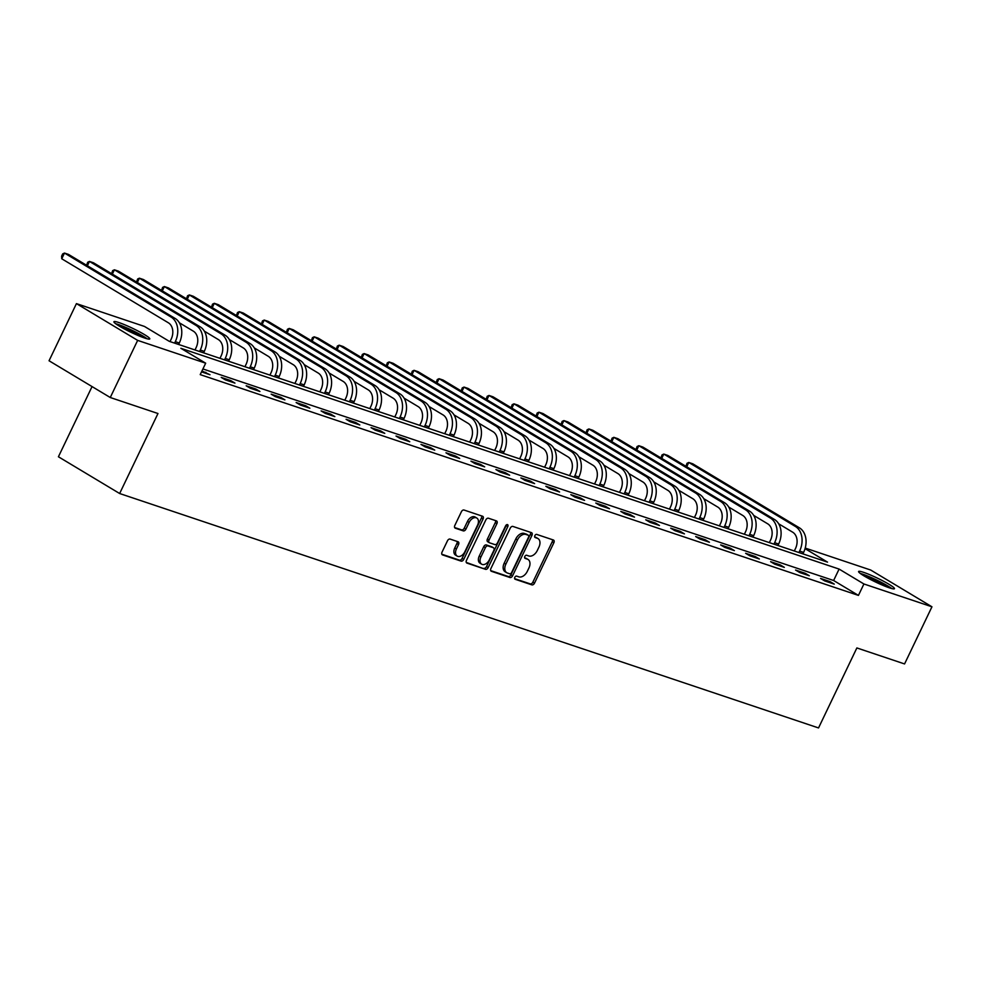 <?xml version="1.0" encoding="UTF-8"?>
<svg xmlns="http://www.w3.org/2000/svg" width="981" height="981" viewBox="0 0 981 981"><rect width="100%" height="100%" fill="white"/><g stroke="black" fill="none" stroke-linecap="round" stroke-linejoin="round"><path stroke-width="1.47" d="M514.817 577.331A1.754 1.14 121 0 0 515.172 579.268L531.861 584.872A2.502 1.631 121 0 0 534.51 583.155L553.86 542.763A2.502 1.631 121 0 0 553.578 540.09A2.502 1.631 121 0 0 553.358 539.991L536.668 534.4A1.754 1.14 121 0 0 535.16 537.539L537.318 538.262A8.007 5.236 121 0 1 538.005 538.581A8.007 5.236 121 0 1 538.912 547.128L537.306 550.5A8.007 5.236 121 0 1 528.833 555.982L526.674 555.258A1.754 1.14 121 0 0 525.166 558.41L527.324 559.133A8.007 5.236 121 0 1 528.011 559.44A8.007 5.236 121 0 1 528.918 567.999L527.3 571.359A8.007 5.236 121 0 1 518.839 576.853L516.68 576.129A1.754 1.14 121 0 0 514.817 577.331M118.946 322.577A19.89 2.146 -154.4 0 1 139.008 331.529A19.89 2.146 -154.4 0 1 149.786 338.911A19.89 2.146 -154.4 0 1 144.759 338.065A19.89 2.146 -154.4 0 1 124.685 329.125A19.89 2.146 -154.4 0 1 113.919 321.731A19.89 2.146 -154.4 0 1 118.946 322.577M863.623 572.352A19.89 2.146 -154.4 0 1 883.685 581.304A19.89 2.146 -154.4 0 1 894.464 588.698A19.89 2.146 -154.4 0 1 889.436 587.852A19.89 2.146 -154.4 0 1 869.362 578.9A19.89 2.146 -154.4 0 1 858.596 571.506A19.89 2.146 -154.4 0 1 863.623 572.352M450.12 539.084A2.502 1.631 121 0 0 447.471 540.801L442.039 552.131A2.502 1.631 121 0 0 442.321 554.805A2.502 1.631 121 0 0 442.541 554.903L461.082 561.12A2.502 1.631 121 0 0 463.731 559.415L483.069 519.023A2.502 1.631 121 0 0 482.787 516.349A2.502 1.631 121 0 0 482.578 516.251L464.038 510.034A2.502 1.631 121 0 0 461.389 511.751L454.828 525.436A2.502 1.631 121 0 0 455.123 528.109A2.502 1.631 121 0 0 455.331 528.207L463.265 530.868A2.502 1.631 121 0 0 465.914 529.151L469.163 522.37A6.695 4.378 121 0 1 476.815 518.042A6.695 4.378 121 0 1 477.563 525.191L464.835 551.776A6.695 4.378 121 0 1 457.183 556.104A6.695 4.378 121 0 1 456.423 548.955L458.544 544.516A2.502 1.631 121 0 0 458.262 541.855A2.502 1.631 121 0 0 458.053 541.757L450.12 539.084M805.217 548.072L870.736 570.047L931.95 606.798L904.568 663.941L856.867 647.938L818.534 727.939L119.645 493.517L157.978 413.516L110.264 397.513L137.647 340.382L76.432 303.62L144.465 326.44L169.284 341.339L827.51 562.125L805.058 548.649M931.95 606.798L863.918 583.977L839.098 569.078L180.86 348.292L205.679 363.191L137.647 340.382M205.679 363.191L200.21 374.619L858.436 595.406L863.918 583.977M490.905 568.526A2.502 1.631 121 0 0 491.187 571.2A2.502 1.631 121 0 0 491.407 571.298L509.948 577.515A2.502 1.631 121 0 0 512.597 575.798L531.935 535.418A2.502 1.631 121 0 0 531.653 532.744A2.502 1.631 121 0 0 531.444 532.646L512.904 526.429A2.502 1.631 121 0 0 510.255 528.146L490.905 568.526M485.509 569.323L466.968 563.106A2.502 1.631 121 0 1 466.76 563.008A2.502 1.631 121 0 1 466.478 560.335L485.828 519.942A2.502 1.631 121 0 1 488.464 518.226L496.411 520.886A2.502 1.631 121 0 1 496.619 520.985A2.502 1.631 121 0 1 496.901 523.658L489.053 540.04A2.502 1.631 121 0 0 489.335 542.714A2.502 1.631 121 0 0 489.556 542.812L494.816 544.578A2.502 1.631 121 0 0 497.465 542.861L505.632 525.804A1.754 1.14 121 0 1 507.827 526.552L488.158 567.607A2.502 1.631 121 0 1 485.509 569.323L466.282 562.432M92.055 386.575L58.419 456.766L119.645 493.517M858.436 595.406L833.617 580.507L202.92 368.954M830.147 581.647L820.533 578.422L824.678 580.911L834.279 584.124L830.147 581.647L829.693 582.591M805.168 573.272L795.566 570.047L799.699 572.524L809.313 575.749L805.168 573.272L804.714 574.216M780.202 564.897L770.6 561.672L774.732 564.149L784.334 567.374L780.202 564.897L779.748 565.841M755.223 556.521L745.621 553.296L749.754 555.773L759.368 558.998L755.223 556.521L754.769 557.466M730.256 548.134L720.655 544.921L724.787 547.398L734.389 550.623L730.256 548.134L729.803 549.078M705.278 539.758L695.676 536.546L699.821 539.023L709.422 542.248L705.278 539.758L704.836 540.703M680.311 531.383L670.71 528.17L674.842 530.647L684.444 533.872L680.311 531.383L679.858 532.327M655.345 523.008L645.731 519.795L649.876 522.272L659.477 525.497L655.345 523.008L654.891 523.952M630.366 514.633L620.765 511.408L624.897 513.897L634.499 517.122L630.366 514.633L629.912 515.577M605.4 506.257L595.786 503.032L599.931 505.522L609.532 508.747L605.4 506.257L604.946 507.202M580.421 497.882L570.819 494.657L574.952 497.146L584.566 500.371L580.421 497.882L579.967 498.826M555.454 489.507L545.853 486.282L549.985 488.771L559.587 491.996L555.454 489.507L555.001 490.451M530.476 481.131L520.874 477.906L525.007 480.396L534.62 483.608L530.476 481.131L530.022 482.076M505.509 472.756L495.908 469.531L500.04 472.02L509.642 475.233L505.509 472.756L505.056 473.7M480.531 464.381L470.929 461.156L475.062 463.645L484.675 466.858L480.531 464.381L480.089 465.325M455.564 456.006L445.963 452.781L450.095 455.27L459.697 458.483L455.564 456.006L455.11 456.95M430.585 447.63L420.984 444.405L425.129 446.882L434.73 450.107L430.585 447.63L430.144 448.575M405.619 439.255L396.017 436.03L400.15 438.507L409.751 441.732L405.619 439.255L405.165 440.199M380.653 430.88L371.039 427.655L375.183 430.132L384.785 433.357L380.653 430.88L380.199 431.824M355.674 422.492L346.072 419.279L350.205 421.756L359.806 424.981L355.674 422.492L355.22 423.436M330.707 414.117L321.094 410.904L325.238 413.381L334.84 416.606L330.707 414.117L330.254 415.061M305.729 405.742L296.127 402.529L300.26 405.006L309.873 408.231L305.729 405.742L305.275 406.686M280.762 397.366L271.161 394.154L275.293 396.631L284.895 399.856L280.762 397.366L280.308 398.311M255.783 388.991L246.182 385.778L250.314 388.255L259.928 391.48L255.783 388.991L255.33 389.935M230.817 380.616L221.216 377.391L225.348 379.88L234.95 383.105L230.817 380.616L230.363 381.56M201.522 371.885L209.983 374.73L201.963 370.941M110.264 397.513L49.05 360.763L76.432 303.62M833.617 580.507L839.098 569.078M205.838 372.24L205.397 373.185M528.011 559.44L526.356 558.447A8.007 5.236 121 0 0 525.669 558.14L527.324 559.133M524.627 557.784L525.669 558.14M538.005 538.581L536.349 537.588A8.007 5.236 121 0 0 535.675 537.269L537.318 538.262M534.633 536.926L535.675 537.269M514.633 578.655L530.206 583.879A2.502 1.631 121 0 0 532.855 582.162L552.205 541.77A2.502 1.631 121 0 0 552.401 539.673M490.708 570.623L508.293 576.521A2.502 1.631 121 0 0 510.942 574.805L530.292 534.424A2.502 1.631 121 0 0 530.476 532.327M509.728 573.799A1.754 1.14 121 0 0 511.579 572.597L528.563 537.147A1.754 1.14 121 0 0 528.207 535.209L525.926 534.437A8.007 5.236 121 0 0 517.465 539.93L505.853 564.161A8.007 5.236 121 0 0 506.76 572.72A8.007 5.236 121 0 0 507.447 573.027L509.728 573.799M526.834 534.375A1.754 1.14 121 0 0 526.552 534.216L528.207 535.209M506.76 572.72L505.105 571.727A8.007 5.236 121 0 1 504.197 563.168L515.81 538.937A8.007 5.236 121 0 1 524.283 533.443L526.552 534.216M489.151 542.567L487.9 541.819A2.502 1.631 121 0 1 487.68 541.72A2.502 1.631 121 0 1 487.398 539.047L495.246 522.665A2.502 1.631 121 0 0 495.442 520.568M483.854 568.33A2.502 1.631 121 0 0 486.502 566.613L506.171 525.558A1.754 1.14 121 0 0 506.392 524.872M480.911 557.036A6.695 4.378 121 0 0 481.671 564.185A6.695 4.378 121 0 0 489.323 559.857L493.811 550.488A2.502 1.631 121 0 0 493.517 547.815A2.502 1.631 121 0 0 493.308 547.717L488.048 545.951A2.502 1.631 121 0 0 485.399 547.668L480.911 557.036L479.255 556.043A6.695 4.378 121 0 0 480.016 563.192L481.671 564.185M492.057 546.969A2.502 1.631 121 0 0 491.873 546.822A2.502 1.631 121 0 0 491.653 546.724L493.308 547.717M479.255 556.043L483.743 546.675A2.502 1.631 121 0 1 486.392 544.958L491.653 546.724M457.183 556.104L455.527 555.111A6.695 4.378 121 0 1 454.767 547.962L456.888 543.523A2.502 1.631 121 0 0 457.085 541.426M476.815 518.042L475.16 517.048A6.695 4.378 121 0 0 467.508 521.377L469.163 522.37M454.632 527.533L461.61 529.875A2.502 1.631 121 0 0 464.258 528.158L467.508 521.377M441.842 554.24L459.427 560.126A2.502 1.631 121 0 0 462.076 558.422L481.413 518.029A2.502 1.631 121 0 0 481.61 515.932M794.316 550.991L795.468 548.587A12.753 9.552 -71.5 0 0 792.673 532.192L778.681 523.793M802.912 553.873L803.611 552.413A19.117 14.323 108.5 0 0 799.417 527.827L692.77 463.805L688.772 462.456L795.407 526.478A19.117 14.323 108.5 0 1 799.613 551.077L798.914 552.536M685.94 466.318L687.007 463.29L688.772 462.456L686.712 466.772M861.686 574.437A17.204 1.864 -154.4 0 1 879.43 581.721A17.204 1.864 -154.4 0 1 890.245 588.11M884.089 585.829A15.929 1.717 25.6 0 0 878.596 582.873A15.929 1.717 25.6 0 0 867.327 577.797M891.827 588.575A19.755 2.134 25.6 0 0 879.982 581.684A19.755 2.134 25.6 0 0 860.337 573.48M117.009 324.65A17.204 1.864 -154.4 0 1 119.805 325.447A17.204 1.864 -154.4 0 1 145.568 338.335M139.412 336.054A15.929 1.717 25.6 0 0 122.65 328.022M147.15 338.788A19.755 2.134 25.6 0 0 118.149 324.453A19.755 2.134 25.6 0 0 115.66 323.705M769.349 542.616L770.502 540.212A12.753 9.552 -71.5 0 0 767.706 523.817L753.715 515.417M777.945 545.497L778.644 544.038A19.117 14.323 108.5 0 0 774.438 519.452L667.803 455.429L663.806 454.08L770.441 518.103A19.117 14.323 108.5 0 1 774.634 542.701L773.935 544.161M660.973 457.943L662.028 454.914L663.806 454.08L661.734 458.397M744.383 534.24L745.523 531.837A12.753 9.552 -71.5 0 0 742.727 515.442L728.736 507.042M752.967 537.122L753.666 535.663A19.117 14.323 108.5 0 0 749.472 511.076L642.837 447.054L638.827 445.705L745.474 509.728A19.117 14.323 108.5 0 1 749.668 534.326L748.969 535.785M635.995 449.568L637.061 446.539L638.827 445.705L636.767 450.021M719.404 525.865L720.557 523.462A12.753 9.552 -71.5 0 0 717.761 507.067L703.769 498.667M728 528.747L728.699 527.288A19.117 14.323 108.5 0 0 724.493 502.701L617.858 438.679L613.861 437.33L720.495 501.352A19.117 14.323 108.5 0 1 724.689 525.951L723.99 527.41M611.028 441.192L612.083 438.164L613.861 437.33L611.788 441.646M694.438 517.49L695.578 515.086A12.753 9.552 -71.5 0 0 692.782 498.691L678.791 490.292M703.021 520.371L703.72 518.912A19.117 14.323 108.5 0 0 699.527 494.326L592.892 430.303L588.882 428.955L695.529 492.977A19.117 14.323 108.5 0 1 699.723 517.576L699.024 519.023M586.062 432.817L587.116 429.776L588.882 428.955L586.822 433.271M669.459 509.114L670.612 506.711A12.753 9.552 -71.5 0 0 667.816 490.316L653.824 481.916M678.055 511.996L678.754 510.537A19.117 14.323 108.5 0 0 674.56 485.938L567.913 421.928L563.916 420.579L670.55 484.602A19.117 14.323 108.5 0 1 674.744 509.2L674.045 510.647M561.083 424.442L562.138 421.401L563.916 420.579L561.843 424.896M644.492 500.739L645.645 498.336A12.753 9.552 -71.5 0 0 642.837 481.941L628.846 473.541M653.076 503.621L653.775 502.162A19.117 14.323 108.5 0 0 649.581 477.563L542.947 413.541L538.937 412.204L645.584 476.226A19.117 14.323 108.5 0 1 649.778 500.813L649.079 502.272M536.116 416.067L537.171 413.026L538.937 412.204L536.877 416.52M619.514 492.364L620.666 489.96A12.753 9.552 -71.5 0 0 617.871 473.565L603.879 465.166M628.11 495.246L628.809 493.786A19.117 14.323 108.5 0 0 624.615 469.188L517.968 405.165L513.97 403.829L620.605 467.851A19.117 14.323 108.5 0 1 624.799 492.437L624.112 493.897M511.138 407.679L512.192 404.65L513.97 403.829L511.898 408.145M594.547 483.989L595.7 481.585A12.753 9.552 -71.5 0 0 592.904 465.19L578.913 456.79M603.131 486.87L603.83 485.411A19.117 14.323 108.5 0 0 599.636 460.812L493.002 396.79L488.992 395.453L595.639 459.476A19.117 14.323 108.5 0 1 599.832 484.062L599.133 485.521M486.171 399.304L487.226 396.275L488.992 395.453L486.932 399.77M569.569 475.613L570.721 473.21A12.753 9.552 -71.5 0 0 567.925 456.815L553.934 448.415M578.165 478.495L578.864 477.036A19.117 14.323 108.5 0 0 574.67 452.437L468.023 388.415L464.025 387.078L570.66 451.101A19.117 14.323 108.5 0 1 574.866 475.687L574.167 477.146M461.193 390.929L462.259 387.9L464.025 387.078L461.953 391.394M544.602 467.238L545.755 464.835A12.753 9.552 -71.5 0 0 542.959 448.44L528.967 440.04M553.198 470.12L553.885 468.66A19.117 14.323 108.5 0 0 549.691 444.062L443.056 380.039L439.059 378.703L545.694 442.725A19.117 14.323 108.5 0 1 549.887 467.312L549.188 468.771M436.226 382.553L437.281 379.524L439.059 378.703L436.986 383.019M519.623 458.85L520.776 456.459A12.753 9.552 -71.5 0 0 517.98 440.064L503.989 431.665M528.219 461.732L528.918 460.285A19.117 14.323 108.5 0 0 524.725 435.687L418.078 371.664L414.08 370.328L520.715 434.35A19.117 14.323 108.5 0 1 524.921 458.936L524.222 460.396M411.247 374.178L412.314 371.149L414.08 370.328L412.02 374.644M494.657 450.475L495.81 448.084A12.753 9.552 -71.5 0 0 493.014 431.689L479.022 423.289M503.253 453.357L503.952 451.91A19.117 14.323 108.5 0 0 499.746 427.311L393.111 363.289L389.114 361.952L495.748 425.975A19.117 14.323 108.5 0 1 499.942 450.561L499.243 452.02M386.281 365.803L387.336 362.774L389.114 361.952L387.041 366.256M469.691 442.1L470.831 439.709A12.753 9.552 -71.5 0 0 468.035 423.302L454.044 414.902M478.274 444.982L478.973 443.535A19.117 14.323 108.5 0 0 474.779 418.936L368.145 354.914L364.135 353.577L470.782 417.599A19.117 14.323 108.5 0 1 474.976 442.186L474.277 443.645M361.302 357.427L362.369 354.399L364.135 353.577L362.075 357.881M444.712 433.725L445.865 431.321A12.753 9.552 -71.5 0 0 443.069 414.926L429.077 406.526M453.308 436.606L454.007 435.147A19.117 14.323 108.5 0 0 449.801 410.561L343.166 346.538L339.168 345.189L445.803 409.212A19.117 14.323 108.5 0 1 449.997 433.81L449.298 435.27M336.336 349.052L337.39 346.023L339.168 345.189L337.096 349.506M419.745 425.349L420.898 422.946A12.753 9.552 -71.5 0 0 418.09 406.551L404.098 398.151M428.329 428.231L429.028 426.772A19.117 14.323 108.5 0 0 424.834 402.185L318.2 338.163L314.19 336.814L420.837 400.837A19.117 14.323 108.5 0 1 425.031 425.435L424.332 426.894M311.369 340.677L312.424 337.648L314.19 336.814L312.13 341.13M394.767 416.974L395.919 414.571A12.753 9.552 -71.5 0 0 393.123 398.176L379.132 389.776M403.363 419.856L404.062 418.397A19.117 14.323 108.5 0 0 399.868 393.81L293.221 329.788L289.223 328.439L395.858 392.461A19.117 14.323 108.5 0 1 400.052 417.06L399.353 418.519M286.391 332.301L287.445 329.273L289.223 328.439L287.151 332.755M369.8 408.599L370.953 406.195A12.753 9.552 -71.5 0 0 368.145 389.8L354.153 381.401M378.384 411.48L379.083 410.021A19.117 14.323 108.5 0 0 374.889 385.435L268.254 321.412L264.245 320.064L370.892 384.086A19.117 14.323 108.5 0 1 375.085 408.685L374.386 410.144M261.424 323.926L262.479 320.897L264.245 320.064L262.185 324.38M344.822 400.223L345.974 397.82A12.753 9.552 -71.5 0 0 343.178 381.425L329.187 373.025M353.418 403.105L354.116 401.646A19.117 14.323 108.5 0 0 349.923 377.06L243.276 313.037L239.278 311.688L345.913 375.711A19.117 14.323 108.5 0 1 350.107 400.309L349.42 401.769M236.446 315.551L237.5 312.522L239.278 311.688L237.206 316.005M319.855 391.848L321.008 389.445A12.753 9.552 -71.5 0 0 318.212 373.05L304.22 364.65M328.439 394.73L329.138 393.271A19.117 14.323 108.5 0 0 324.944 368.684L218.309 304.662L214.312 303.313L320.946 367.335A19.117 14.323 108.5 0 1 325.14 391.934L324.441 393.381M211.479 307.176L212.534 304.135L214.312 303.313L212.239 307.629M294.876 383.473L296.029 381.069A12.753 9.552 -71.5 0 0 293.233 364.674L279.242 356.275M303.472 386.355L304.171 384.895A19.117 14.323 108.5 0 0 299.978 360.309L193.331 296.287L189.333 294.938L295.968 358.96A19.117 14.323 108.5 0 1 300.174 383.559L299.475 385.006M186.5 298.8L187.567 295.759L189.333 294.938L187.261 299.254M269.91 375.098L271.063 372.694A12.753 9.552 -71.5 0 0 268.267 356.299L254.275 347.899M278.506 377.979L279.193 376.52A19.117 14.323 108.5 0 0 274.999 351.921L168.364 287.899L164.367 286.562L271.001 350.585A19.117 14.323 108.5 0 1 275.195 375.183L274.496 376.63M161.534 290.425L162.588 287.384L164.367 286.562L162.294 290.879M244.943 366.722L246.084 364.319A12.753 9.552 -71.5 0 0 243.288 347.924L229.296 339.524M253.527 369.604L254.226 368.145A19.117 14.323 108.5 0 0 250.032 343.546L143.398 279.524L139.388 278.187L246.023 342.21A19.117 14.323 108.5 0 1 250.229 366.796L249.53 368.255M136.555 282.038L137.622 279.009L139.388 278.187L137.328 282.503M219.965 358.347L221.117 355.944A12.753 9.552 -71.5 0 0 218.322 339.549L204.33 331.149M228.561 361.229L229.26 359.769A19.117 14.323 108.5 0 0 225.054 335.171L118.419 271.148L114.421 269.812L221.056 333.834A19.117 14.323 108.5 0 1 225.25 358.421L224.551 359.88M111.589 273.662L112.643 270.633L114.421 269.812L112.349 274.128M194.998 349.972L196.139 347.568A12.753 9.552 -71.5 0 0 193.343 331.173L179.351 322.774M203.582 352.853L204.281 351.394A19.117 14.323 108.5 0 0 200.087 326.796L93.453 262.773L89.443 261.437L196.09 325.459A19.117 14.323 108.5 0 1 200.283 350.045L199.584 351.505M86.61 265.287L87.677 262.258L89.443 261.437L87.383 265.753M170.02 341.596L171.172 339.193A12.753 9.552 -71.5 0 0 168.376 322.798L61.742 258.776L61.607 256.164L62.698 253.883L64.476 253.061L171.111 317.084A19.117 14.323 108.5 0 1 175.305 341.67L174.606 343.129M61.742 258.776L64.476 253.061L68.474 254.398L175.109 318.42A19.117 14.323 108.5 0 1 179.315 343.019L178.616 344.478M552.205 541.77L553.86 542.763M532.855 582.162L534.51 583.155M530.206 583.879L531.861 584.872M530.292 534.424L531.935 535.418M510.942 574.805L512.597 575.798M508.293 576.521L509.948 577.515M524.283 533.443L525.926 534.437M515.81 538.937L517.465 539.93M504.197 563.168L505.853 564.161M495.246 522.665L496.901 523.658M487.398 539.047L489.053 540.04M506.171 525.558L507.827 526.552M486.502 566.613L488.158 567.607M486.392 544.958L488.048 545.951M483.743 546.675L485.399 547.668M456.888 543.523L458.544 544.516M454.767 547.962L456.423 548.955M464.258 528.158L465.914 529.151M461.61 529.875L463.265 530.868M481.413 518.029L483.069 519.023M462.076 558.422L463.731 559.415M459.427 560.126L461.082 561.12M803.611 552.413L799.613 551.077M799.417 527.827L795.407 526.478M778.644 544.038L774.634 542.701M774.438 519.452L770.441 518.103M753.666 535.663L749.668 534.326M749.472 511.076L745.474 509.728M728.699 527.288L724.689 525.951M724.493 502.701L720.495 501.352M703.72 518.912L699.723 517.576M699.527 494.326L695.529 492.977M678.754 510.537L674.744 509.2M674.56 485.938L670.55 484.602M653.775 502.162L649.778 500.813M649.581 477.563L645.584 476.226M628.809 493.786L624.799 492.437M624.615 469.188L620.605 467.851M603.83 485.411L599.832 484.062M599.636 460.812L595.639 459.476M578.864 477.036L574.866 475.687M574.67 452.437L570.66 451.101M553.885 468.66L549.887 467.312M549.691 444.062L545.694 442.725M528.918 460.285L524.921 458.936M524.725 435.687L520.715 434.35M503.952 451.91L499.942 450.561M499.746 427.311L495.748 425.975M478.973 443.535L474.976 442.186M474.779 418.936L470.782 417.599M454.007 435.147L449.997 433.81M449.801 410.561L445.803 409.212M429.028 426.772L425.031 425.435M424.834 402.185L420.837 400.837M404.062 418.397L400.052 417.06M399.868 393.81L395.858 392.461M379.083 410.021L375.085 408.685M374.889 385.435L370.892 384.086M354.116 401.646L350.107 400.309M349.923 377.06L345.913 375.711M329.138 393.271L325.14 391.934M324.944 368.684L320.946 367.335M304.171 384.895L300.174 383.559M299.978 360.309L295.968 358.96M279.193 376.52L275.195 375.183M274.999 351.921L271.001 350.585M254.226 368.145L250.229 366.796M250.032 343.546L246.023 342.21M229.26 359.769L225.25 358.421M225.054 335.171L221.056 333.834M204.281 351.394L200.283 350.045M200.087 326.796L196.09 325.459M179.315 343.019L175.305 341.67M175.109 318.42L171.111 317.084M526.711 534.277L528.354 535.27M487.68 541.72L489.335 542.714M491.873 546.822L493.517 547.815"/></g></svg>
